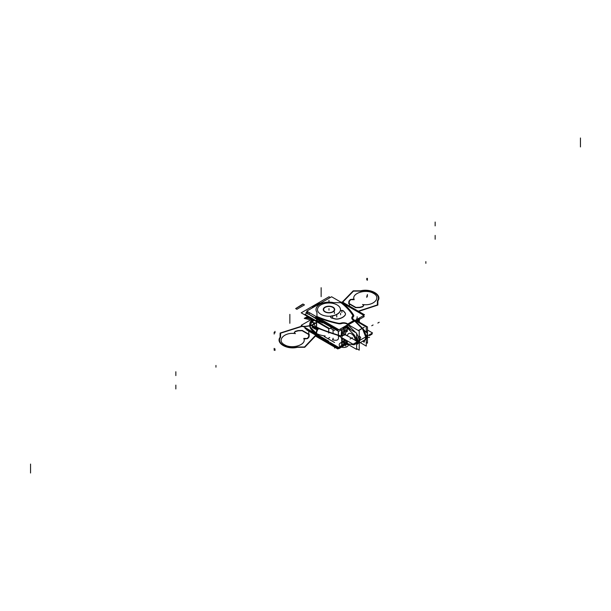 <?xml version="1.0" encoding="UTF-8"?>
<svg xmlns="http://www.w3.org/2000/svg" width="611" height="611" viewBox="0 0 611 611"><rect width="100%" height="100%" fill="white"/><g stroke="black" fill="none" stroke-linecap="round" stroke-linejoin="round"><path stroke-width="0.92" d="M332.781 312.015A5.743 3.315 0 0 0 334.729 309.525A5.743 3.315 0 0 0 331.017 306.424A5.743 3.315 0 0 0 324.678 307.333M325.182 307.035A5.743 3.315 0 0 0 323.242 309.525A5.743 3.315 0 0 0 326.954 312.626A5.743 3.315 0 0 0 333.293 311.717M332.529 311.87A5.362 3.093 0 0 0 333.873 310.808A5.362 3.093 0 0 0 331.88 306.943A5.362 3.093 0 0 0 324.968 307.501M325.442 307.226A5.362 3.093 0 0 0 324.09 310.808A5.362 3.093 0 0 0 333.003 311.595M311.961 308.104A18.865 10.891 180 0 1 315.643 305.103A18.865 10.891 0 0 0 311.961 308.104A18.865 10.891 180 0 1 315.643 305.103A18.865 10.891 180 0 1 320.851 302.972A18.865 10.891 0 0 0 315.643 305.103A18.865 10.891 0 0 0 311.961 308.104A18.865 10.891 180 0 1 315.643 305.103A18.865 10.891 180 0 1 320.851 302.972A18.865 10.891 0 0 0 315.643 305.103A18.865 10.891 0 0 1 320.851 302.972M330.307 297.511L329.016 296.763L301.208 312.817L328.955 328.84L329.512 328.519M311.786 320.79L313.397 319.859M328.955 341.35L301.208 325.335L312.045 319.072M314.795 332.598L316.628 333.629L310.098 326.946L312.519 319.354A19.033 10.99 0 0 0 316.628 333.247A19.033 10.99 0 0 1 312.534 319.362A19.033 10.99 0 0 0 316.628 333.247A19.033 10.99 0 0 1 312.534 319.362A19.033 10.99 0 0 0 316.628 333.247M312.435 319.301A19.308 11.151 0 0 0 325.197 335.974M305.798 327.977L304.996 328.443L329.657 342.679M317.094 334.782A205.479 118.633 0 0 0 318.667 335.408A205.479 118.633 0 0 1 317.094 334.782A205.479 118.633 0 0 0 318.667 335.408A205.479 118.633 0 0 1 317.094 334.782M329.787 342.603L338.28 347.506L347.147 342.389M359.23 340.396L359.23 350.156L356.633 348.66M358.978 340.801A8.012 4.628 60 0 1 356.709 344.398A8.012 4.628 60 0 0 358.978 340.801A8.012 4.628 60 0 1 356.709 344.398A8.012 4.628 60 0 0 358.978 340.801M337.318 335.118L353.074 344.214L372.55 332.964L353.074 344.214L372.55 332.964L353.074 344.214L372.55 332.964L353.074 344.214L337.318 335.118M367.471 330.032L372.55 332.964L367.471 330.032M341.091 336.119A205.479 118.633 180 0 1 338.448 335.317A205.479 118.633 0 0 0 341.091 336.119A205.479 118.633 180 0 1 338.448 335.317A205.479 118.633 0 0 0 341.091 336.119A205.479 118.633 180 0 1 338.448 335.317L341.091 336.119A205.479 118.633 180 0 1 338.448 335.317L341.091 336.119L341.702 333.377L341.091 336.119A205.479 118.633 0 0 1 338.448 335.317L338.448 332.506L338.448 335.317A205.479 118.633 0 0 0 341.091 336.119L338.448 335.317L341.091 336.119L341.702 329.619L341.091 336.119M347.544 336.035L345.421 334.805L347.544 336.035A5.461 3.154 60 0 1 351.409 333.805A5.461 3.154 60 0 1 355.266 340.487L356.412 341.152L355.266 340.487A5.461 3.154 -120 0 0 351.409 333.805A5.461 3.154 -120 0 0 347.544 336.035L345.421 334.805L347.544 336.035A5.461 3.154 60 0 1 351.409 333.805A5.461 3.154 60 0 1 355.266 340.487L357.771 341.152L358.985 340.403L357.771 341.106A8.012 4.628 -120 0 0 356.633 336.546A8.012 4.628 60 0 1 357.771 341.106L358.985 340.403L357.771 341.152L358.985 340.449L357.771 341.152L355.266 340.487L357.771 341.152L355.266 340.487L356.412 341.106A7.057 4.071 -120 0 0 353.15 333.835A7.057 4.071 60 0 1 356.412 341.106L355.266 340.487A5.461 3.154 -120 0 0 351.409 333.805A5.461 3.154 -120 0 0 347.544 336.035L345.421 334.805L347.544 336.035A5.461 3.154 60 0 1 351.409 333.805A5.461 3.154 60 0 1 355.266 340.487M345.307 334.736L343.947 334.736A9.555 5.514 -120 0 1 344.94 331.231A9.555 5.514 -120 0 0 343.947 334.736A9.555 5.514 60 0 1 344.94 331.231A9.555 5.514 -120 0 0 343.947 334.736L345.307 334.736A8.6 4.964 60 0 1 346.536 331.2A8.6 4.964 60 0 0 345.307 334.736L343.947 334.736L345.307 334.736A8.6 4.964 60 0 1 346.536 331.2A8.6 4.964 60 0 0 345.307 334.736A8.6 4.964 60 0 1 346.536 331.2M343.833 334.805L342.213 335.737L343.833 334.805M356.633 341.244A0.955 0.55 0 0 0 357.58 341.236A0.955 0.55 180 0 1 356.633 341.244A0.955 0.55 0 0 0 357.58 341.236A0.955 0.55 180 0 1 356.633 341.244A0.955 0.55 0 0 0 357.58 341.236A0.955 0.55 180 0 1 356.633 341.244A0.955 0.55 0 0 0 357.58 341.236A0.955 0.55 180 0 1 356.633 341.244A0.955 0.55 0 0 0 357.58 341.236L359.528 340.136L357.58 341.213A0.955 0.55 180 0 1 356.633 341.198A0.955 0.55 0 0 0 357.58 341.19A0.955 0.55 180 0 1 356.633 341.198A0.955 0.55 0 0 0 357.58 341.19A0.955 0.55 180 0 1 356.633 341.198M367.532 335.302L367.532 335.256A0.955 0.55 179.8 0 1 367.44 335.477A0.955 0.55 180 0 0 367.532 335.24L367.532 335.286A0.955 0.55 180 0 1 367.44 335.523L365.89 336.409L367.44 335.523A0.955 0.55 180 0 0 367.532 335.286A0.955 0.55 180 0 1 367.44 335.523L367.44 335.523A0.955 0.55 180 0 0 367.532 335.286A0.955 0.55 180 0 1 367.44 335.523M367.249 335.676L366.417 336.157L367.249 335.63A8.012 4.628 -120 0 0 367.135 334.293A8.012 4.628 60 0 1 367.249 335.63A8.012 4.628 -120 0 0 367.135 334.293A8.012 4.628 -120 0 1 367.249 335.63L366.44 336.096L367.249 335.63M367.471 336.218L367.471 343.161L366.272 342.466M346.307 344.39L347.056 344.505L346.307 344.39M347.277 344.535L348.507 344.726L347.277 344.535M366.272 338.815A8.012 4.628 -120 0 0 367.242 336.027A8.012 4.628 60 0 1 366.272 338.815A8.012 4.628 -120 0 0 367.242 336.027A8.012 4.628 -120 0 1 366.272 338.815M356.633 344.352A8.012 4.628 -120 0 0 357.572 341.61A8.012 4.628 -120 0 1 356.633 344.352M357.58 341.144L359.52 340.022L357.58 341.144M365.89 336.348L367.44 335.454L365.89 336.348M366.272 338.899A8.012 4.628 -120 0 0 367.432 335.92A8.012 4.628 -120 0 1 366.272 338.899M356.633 344.444A8.012 4.628 60 0 0 357.763 341.503A8.012 4.628 60 0 1 356.633 344.444A8.012 4.628 -120 0 0 357.763 341.503A8.012 4.628 60 0 1 356.633 344.444A8.012 4.628 -120 0 0 357.756 341.648M366.272 336.333L366.272 346.093L360.269 342.626M365.386 339.059A8.012 4.628 -120 0 0 365.966 337.318A8.012 4.628 -120 0 1 365.386 339.059A8.012 4.628 -120 0 0 365.966 337.318A8.012 4.628 -120 0 1 365.386 339.059M365.89 336.462L367.44 335.569L365.89 336.462M353.15 344.696A7.057 4.071 -120 0 0 356.297 342.351A7.057 4.071 60 0 1 353.15 344.696L347.277 343.802L353.15 344.696A7.057 4.071 -120 0 0 356.297 342.351A7.057 4.071 60 0 1 353.15 344.696A7.057 4.071 60 0 0 356.297 342.351M348.262 344.192L347.178 343.603M346.529 344.085L346.04 343.825M347.674 344.337A0.955 0.71 -81.3 0 1 347.277 344.054A0.955 0.71 -81.3 0 0 347.835 344.337A0.955 0.71 -81.3 0 1 347.277 344.054A0.955 0.71 -81.3 0 0 347.835 344.337M347.147 343.779L347.147 341.068L347.147 343.779L345.169 344.138L347.147 343.779L347.147 341.068L347.147 343.779L345.169 344.138A1.917 1.107 180 0 0 344.444 344.405L344.444 340.625L344.444 344.405A1.917 1.107 180 0 1 345.169 344.138A1.917 1.107 180 0 0 344.444 344.405L344.444 340.625L344.444 344.405A1.917 1.107 180 0 1 345.169 344.138A1.917 1.107 180 0 0 344.444 344.405M344.65 344.314L345.078 344.001M344.772 344.619A3.834 2.215 -120 0 0 345.673 344.902A3.834 2.215 -120 0 1 344.772 344.619M316.139 336.432L337.814 348.942L345.07 344.757L337.814 348.942L316.139 336.432M343.642 345.016L343.642 340.625L343.642 345.016M343.932 340.923L343.932 344.696L343.932 340.923M344.818 339.449A9.539 5.507 60 0 0 345.986 341.77L347.323 340.953A8.417 4.857 60 0 1 347.262 340.862L347.277 344.635A1.917 1.107 180 0 0 344.314 344.635L344.314 340.701M344.314 340.243A1.917 1.107 180 0 1 345.521 339.853M344.306 344.329A0.955 0.603 55 0 1 344.031 344.963M345.345 344.108L345.345 344.505M344.245 344.841A0.955 0.55 -120 0 0 344.428 344.566A0.955 0.55 60 0 1 344.245 344.841L345.039 344.558M343.787 344.619A0.955 0.55 60 0 1 343.603 345.215A0.955 0.55 60 0 1 343.504 345.246M342.763 345.016A1.917 1.107 0 0 0 343.642 344.833A1.917 1.107 180 0 1 342.763 345.016A1.917 1.107 0 0 0 343.642 344.833A1.917 1.107 180 0 1 342.763 345.016M343.917 344.856A0.955 0.55 -120 0 1 343.267 345.1A0.955 0.55 -120 0 0 343.917 344.856A0.955 0.55 60 0 1 343.733 345.139L341.87 345.33M317.216 336.753L316.613 336.501A0.955 0.451 -67.8 0 1 316.429 335.913M317.094 336.348A205.479 118.633 0 0 0 322.081 338.303A205.479 118.633 180 0 1 317.094 336.348L317.094 335.424L317.094 336.348A205.479 118.633 0 0 0 322.081 338.303A205.479 118.633 180 0 1 317.094 336.348L317.094 335.424L317.445 336.592M316.086 334.843L316.086 335.722A83.508 48.216 0 0 0 316.483 335.897M347.025 342.924A4.598 2.65 180 0 1 344.971 347.369A4.598 2.65 180 0 1 339.334 344.115A4.598 2.65 180 0 1 347.025 342.924M342.213 345.223L342.213 337.944M322.944 338.8A205.479 118.633 180 0 1 316.628 336.325L316.628 327.381A205.479 118.633 180 0 0 342.213 336.279M338.448 338.135C338.372 340.151 336.539 340.739 332.949 339.899C336.539 340.739 338.372 340.151 338.448 338.135C338.372 340.151 336.539 340.739 332.949 339.899C336.539 340.739 338.372 340.151 338.448 338.135L338.448 335.767M332.552 339.212A3.834 0.435 -94.6 0 0 332.88 340.006A3.834 0.435 -94.6 0 0 333.11 338.227M324.227 336.531L334.561 342.496M341.19 337.348L341.702 339.227L341.702 344.902L341.702 339.227L341.702 344.902L341.702 339.227L341.19 337.348M345.398 340.075L342.84 341.549M344.085 334.515L342.213 335.592M345.2 339.983L344.383 340.067L345.2 339.983M345.421 334.675A0.955 0.565 1.1 0 0 343.833 334.652A0.955 0.565 1.3 0 1 345.421 334.645M345.085 334.446L356.633 341.121M356.633 342.152L356.633 349.416L347.277 344.008M342.213 339.181A1.917 1.107 0 0 0 343.878 338.906M344.054 339.006L344.054 340.388M342.496 345.169A1.917 1.107 0 0 0 343.642 344.986M306.753 313.351L304.996 314.367L329.657 328.603L331.414 327.588M317.445 317.392L317.094 320.706A205.479 118.633 180 0 0 322.715 322.906A205.479 118.633 180 0 1 317.094 320.706L317.445 317.392A83.508 48.216 180 0 0 317.972 317.621A83.508 48.216 180 0 1 317.445 317.392A83.508 48.216 0 0 0 317.972 317.621A83.508 48.216 180 0 1 317.445 317.392L317.094 319.141A205.479 118.633 0 0 0 322.104 321.111A205.479 118.633 180 0 1 317.094 319.141A205.479 118.633 0 0 0 322.104 321.111A205.479 118.633 180 0 1 317.094 319.141L317.094 320.706A205.479 118.633 180 0 0 322.715 322.906A205.479 118.633 180 0 1 317.094 320.706L317.445 317.827A204.525 118.083 0 0 0 320.324 318.973A204.525 118.083 0 0 1 317.445 317.827A204.525 118.083 0 0 0 320.324 318.973A204.525 118.083 0 0 1 317.445 317.827A204.525 118.083 0 0 0 320.324 318.973M316.628 320.385A1.436 0.832 180 0 1 316.483 320.027A1.436 0.832 180 0 0 316.628 320.385A1.436 0.832 180 0 1 316.483 320.027A1.436 0.832 180 0 0 316.628 320.385A1.436 0.832 180 0 1 316.483 320.027L316.483 319.034M306.119 312.611L316.422 318.934M317.254 319.416L338.609 331.368M363.247 315.757L364.225 316.574M366.272 332.3L366.272 326.946L353.83 319.767A4.598 2.65 180 0 1 352.723 318.064A4.598 2.65 180 0 1 353.379 316.697M362.323 328.076A8.012 4.628 -120 0 1 363.736 329.78A8.012 4.628 -120 0 0 362.323 328.076A8.012 4.628 -120 0 1 363.736 329.78A8.012 4.628 -120 0 0 362.323 328.076L355.197 320.935M356.633 341.434L356.633 333.14L347.277 327.733M347.147 327.824L347.147 330.566L347.147 327.824L345.169 326.938A1.917 1.107 0 0 0 344.444 327.198A1.917 1.107 0 0 1 345.169 326.938A1.917 1.107 0 0 0 344.444 327.198A1.917 1.107 0 0 1 345.169 326.938L347.147 327.824L347.147 330.566L347.147 327.824L345.169 326.938A1.917 1.107 0 0 0 344.444 327.198L344.444 331.292L344.444 327.198L344.444 331.292L345.734 330.475L344.444 331.292L344.444 327.198L344.444 331.292M353.15 333.835L347.277 327.947L353.15 333.835A7.057 4.071 60 0 1 356.412 341.106A7.057 4.071 -120 0 0 353.15 333.835A7.057 4.071 60 0 1 356.412 341.106M341.518 336.073A9.555 5.514 -120 0 1 342.84 332.262L345.207 330.895A9.539 5.507 -120 0 1 345.986 330.352A0.955 0.779 -116.4 0 1 347.323 330.872A8.417 4.857 -120 0 0 345.421 334.965M344.879 331.254A9.539 5.507 -120 0 0 344.054 332.964M343.978 333.293A9.539 5.507 -120 0 0 343.833 334.988M344.321 331.406L344.321 327.129A1.917 1.107 0 0 1 347.277 327.129L347.277 331.521A1.917 1.107 0 0 0 344.321 331.521L344.054 333.239A1.917 1.107 0 0 1 342.213 333.621M346.529 325.64L346.04 327.129M348.262 326.87L347.178 328M346.506 326.144L346.277 326.763M347.942 326.709L351.249 330.032L346.597 325.9L348.155 324.999L355.281 332.147A8.012 4.628 60 0 1 355.724 332.613A8.012 4.628 60 0 0 355.281 332.147L355.281 332.147A8.012 4.628 60 0 1 355.724 332.613A8.012 4.628 60 0 0 355.281 332.147L348.155 324.999L355.281 332.147M356.816 319.774L354.754 320.966L356.816 319.774L360.857 323.822L356.816 319.774M348.4 324.632L346.246 325.877L349.232 328.863L346.246 325.877L348.4 324.632M364.225 327.206L362.193 328.382L364.225 327.206M346.597 325.9L348.064 326.832L346.597 325.9L348.064 326.832L346.597 325.9L348.155 324.999M358.833 322.654L356.755 320.034L357.542 321.363L356.625 318.835L356.755 320.034L355.526 320.744L356.755 320.034L356.625 318.835L356.755 320.034L355.526 320.744L356.755 320.034L358.833 322.654L357.42 321.241M366.272 330.887A8.012 4.628 60 0 1 367.104 333.14A8.012 4.628 60 0 0 366.272 330.887M367.28 333.919A8.012 4.628 60 0 1 367.44 335.569A8.012 4.628 60 0 0 367.28 333.919M356.633 337.081A8.012 4.628 60 0 1 357.58 341.373A8.012 4.628 60 0 0 356.633 337.081M359.23 340.77L359.23 331.017L346.788 323.83M358.985 340.403A8.012 4.628 60 0 0 356.633 333.759A8.012 4.628 60 0 1 358.985 340.403A8.012 4.628 60 0 0 356.633 333.759A8.012 4.628 60 0 1 358.985 340.403L358.985 340.449M357.58 341.213L359.528 340.09L357.58 341.259M366.799 332.827A8.012 4.628 -120 0 0 366.272 331.414A8.012 4.628 60 0 1 366.799 332.827A8.012 4.628 -120 0 0 366.272 331.414A8.012 4.628 -120 0 1 366.799 332.827M357.42 320.561L356.534 319.935M357.55 319.774A1.917 1.107 0 0 0 357.527 319.797A1.917 1.107 0 0 1 357.55 319.774A1.917 1.107 0 0 0 357.527 319.797L357.458 320.523L357.527 319.797A1.917 1.107 0 0 1 357.55 319.774L357.542 319.897M357.443 319.11A3.834 2.215 60 0 1 357.916 319.561L355.022 321.233L357.916 319.561A3.834 2.215 60 0 0 357.443 319.11M348.667 324.899L345.673 326.625A3.834 2.215 60 0 0 345.2 326.182A3.834 2.215 60 0 1 345.673 326.625L348.667 324.899M344.986 326.305L345.078 327.099M345.078 326.251L345.162 326.786M345.345 326.908L345.284 326.251M344.306 327.42A0.955 0.603 -125 0 0 344.184 326.77M342.824 302.262L364.5 314.772L363.644 315.268L364.5 314.772L342.824 302.262L341.969 302.75L342.824 302.262M317.101 317.109L316.139 317.667L337.814 330.177L338.769 329.627L337.814 330.177L316.139 317.667L317.101 317.109M344.635 304.293A204.525 118.083 0 0 0 343.099 303.01A204.525 118.083 0 0 1 344.635 304.293A204.525 118.083 0 0 0 343.099 303.01A204.525 118.083 0 0 1 344.635 304.293A204.525 118.083 0 0 0 343.099 303.01L342.542 303.01M316.681 317.98A0.955 0.451 112.2 0 0 316.429 319.003M343.917 327.351A0.955 0.55 60 0 0 343.81 326.984A0.955 0.55 60 0 1 343.917 327.351A0.955 0.55 -120 0 0 343.81 326.984A0.955 0.55 60 0 1 343.917 327.351L343.932 333.323M343.642 327.633A1.917 1.107 180 0 1 342.374 327.817A1.917 1.107 0 0 0 343.642 327.633A1.917 1.107 180 0 1 342.374 327.817A1.917 1.107 0 0 0 343.642 327.633M343.787 327.71A0.955 0.55 -120 0 0 343.68 327.061M358.787 318.766L358.787 321.753L358.787 318.766L357.733 319.377L358.787 318.766M345.062 326.694L343.642 327.511L343.642 331.903L343.642 327.511L345.062 326.694M357.985 320.798L357.985 319.377A1.917 1.107 0 0 0 357.84 319.477A1.917 1.107 0 0 1 357.985 319.377L357.985 320.943M358.497 321.455L358.497 318.934A0.955 0.55 -120 0 0 358.374 318.575A0.955 0.55 60 0 1 358.489 318.942A0.955 0.55 -120 0 0 358.374 318.575A0.955 0.55 60 0 1 358.489 318.942M343.932 327.496L343.932 331.582L344.321 331.361L343.917 331.59L344.321 331.361L343.932 331.582L344.321 331.361L343.932 331.582L343.932 327.496L343.932 331.582M357.756 319.393A1.917 1.107 0 0 1 358.122 319.156L358.122 320.867A1.917 1.107 0 0 1 357.427 320.011A1.917 1.107 0 0 1 357.45 319.828A0.955 0.771 -163.4 0 1 357.443 319.866M358.107 319.454A0.955 0.496 -115.5 0 0 358.008 318.782M358.611 319.156A0.955 0.55 -120 0 0 358.504 318.499M359.054 318.3A1.917 1.107 180 0 1 358.787 318.873A1.917 1.107 0 0 0 359.047 318.186A1.917 1.107 180 0 1 358.359 319.011L358.359 319.011M359.108 318.155A0.955 0.695 -41.3 0 1 359.092 318.255A205.464 118.626 0 0 0 359.054 318.209L359.054 318.186A1.917 1.107 180 0 1 358.787 318.873A1.917 1.107 0 0 0 359.047 318.186L359.054 318.216M341.343 302.384L341.343 302.078A83.508 48.216 180 0 1 353.708 315.245M353.471 314.871A3.834 2.215 180 0 1 353.761 315.727A3.834 2.215 180 0 1 353.196 316.88M359.108 319.568L359.108 322.058M321.226 320.599A205.479 118.633 0 0 1 316.628 318.782L316.628 327.725A205.479 118.633 0 0 0 337.402 335.164M342.213 329.321L342.213 336.623M316.498 318.209A1.436 0.832 0 0 0 316.483 318.316A1.436 0.832 0 0 0 316.498 318.407L316.483 320.286M316.086 318.369L316.086 316.658A83.508 48.216 180 0 0 338.891 323.799M341.725 323.502A3.834 2.215 180 0 1 338.25 323.662M341.404 323.609A4.598 2.65 180 0 1 347.155 324.082M342.626 327.672A1.917 1.107 0 0 0 344.054 327.267L344.054 327.275M343.642 331.758L343.008 332.163L343.642 331.758M342.763 332.338L342.213 332.789L342.763 332.338M332.926 329.665A3.834 0.435 85.4 0 1 333.11 332.896M330.368 328.191L334.561 330.612M367.471 334.293L367.471 326.885L359.077 322.035M358.558 330.627L362.285 328.474L354.685 320.89L348.331 324.563L348.713 324.945M364.087 340.419A8.042 4.644 -120 0 0 362.01 328.405L354.701 321.111L348.606 324.632L349.202 325.228L348.606 324.632L354.701 321.111L362.01 328.405L358.359 330.513L362.01 328.405A8.042 4.644 60 0 1 364.431 340.182M359.658 340.044A8.042 4.644 60 0 1 359.23 342.519A8.042 4.644 -120 0 0 359.658 340.044A8.042 4.644 60 0 1 359.23 342.519A8.042 4.644 60 0 0 359.658 340.044M361.88 328.076A8.042 4.644 60 0 1 364.217 340.342L359.23 343.229M359.528 340.373A8.042 4.644 60 0 1 359.23 342.267M362.376 328.512L354.556 320.966M348.598 324.831L348.598 324.831A3.445 1.993 -120 0 0 348.201 324.449M354.953 321.165A3.445 1.993 -120 0 0 354.556 320.783M347.774 323.983L347.224 323.662A5.362 3.093 0 0 0 341.228 323.028A5.362 3.093 180 0 1 347.224 323.662L347.774 323.983L353.868 320.462L347.774 323.983L347.224 323.662A5.362 3.093 0 0 0 341.228 323.028L340.739 323.158A3.391 1.955 180 0 1 338.166 323.204A83.646 48.292 180 0 1 316.964 316.483L316.926 312.313A12.892 7.439 180 0 1 319.79 304.309A12.892 7.439 180 0 1 333.659 302.651L340.877 302.674A83.646 48.292 180 0 1 352.524 314.917A3.391 1.955 180 0 1 352.44 316.399L352.219 316.681A5.362 3.093 0 0 0 353.318 320.141L353.868 320.462L353.318 320.141A5.362 3.093 180 0 1 352.219 316.681L352.44 316.399A3.391 1.955 0 0 0 352.524 314.917A83.646 48.292 0 0 0 340.877 302.674L333.659 302.651A12.892 7.439 0 0 0 319.79 304.309A12.892 7.439 0 0 0 316.926 312.313L316.964 316.483A83.646 48.292 0 0 0 338.166 323.204A3.391 1.955 0 0 0 340.739 323.158L341.228 323.028A5.362 3.093 180 0 1 347.224 323.662L347.774 323.983L353.868 320.462L353.318 320.141A5.362 3.093 180 0 1 352.219 316.681A5.362 3.093 0 0 0 353.318 320.141L353.868 320.462L347.774 323.983L353.868 320.462M348.453 324.487A3.445 1.993 60 0 0 348.331 324.372A3.445 1.993 60 0 1 348.453 324.487A3.445 1.993 -120 0 0 348.331 324.372A3.445 1.993 60 0 1 348.453 324.487L349.202 325.228L348.606 324.632L354.701 321.111L362.01 328.405L354.701 321.111L348.606 324.632L354.701 321.111L362.01 328.405L358.359 330.513L362.01 328.405A8.042 4.644 60 0 1 365.714 335.943A8.042 4.644 60 0 1 363.209 340.739A8.042 4.644 -120 0 0 365.714 335.943A8.042 4.644 -120 0 0 362.01 328.405A8.042 4.644 -120 0 1 365.714 335.943A8.042 4.644 -120 0 1 363.209 340.739M359.23 335.943L360.681 337.394L359.23 341.159M362.178 328.222L367.448 333.484L365.79 337.784M365.134 339.487L364.087 342.206L362.957 341.075M339.006 329.757L363.873 315.398L331.605 296.77L306.73 311.129L339.006 329.757M320.859 304.92A11.494 6.637 180 0 1 334.454 303.782A11.494 6.637 180 0 1 340.235 310.968A11.494 6.637 0 0 0 334.454 303.782A11.494 6.637 0 0 0 320.859 304.92A11.494 6.637 180 0 1 334.454 303.782A11.494 6.637 180 0 1 340.235 310.968A11.494 6.637 180 0 0 334.454 303.782A11.494 6.637 180 0 0 320.859 304.92A11.494 6.637 0 0 0 318.85 312.74A11.494 6.637 0 0 0 331.231 316.124A11.494 6.637 180 0 1 318.85 312.74A11.494 6.637 180 0 1 320.859 304.92A11.494 6.637 180 0 0 318.85 312.74A11.494 6.637 180 0 0 331.231 316.124A11.494 6.637 180 0 1 318.85 312.74A11.494 6.637 180 0 1 320.859 304.92M340.121 311.251A11.494 6.637 180 0 1 337.112 314.306A11.494 6.637 180 0 1 331.819 316.047A11.494 6.637 0 0 0 337.112 314.306A11.494 6.637 0 0 0 340.121 311.251A1.917 1.107 0 0 1 341.839 310.579A1.917 1.107 0 0 1 343.611 311.205A1.917 1.107 0 0 0 341.839 310.579A1.917 1.107 0 0 0 340.121 311.251A1.917 1.107 0 0 1 341.839 310.579A1.917 1.107 0 0 1 343.611 311.205A1.917 1.107 0 0 0 341.839 310.579A1.917 1.107 0 0 0 340.121 311.251A11.494 6.637 180 0 1 337.112 314.306A11.494 6.637 0 0 0 340.121 311.251A11.494 6.637 180 0 1 337.112 314.306A11.494 6.637 180 0 1 331.819 316.047A1.917 1.107 0 0 0 330.658 316.956M336.982 314.23A11.494 6.637 0 0 0 340.167 310.999M340.06 311.198A1.917 1.107 180 0 1 341.839 310.426A1.917 1.107 180 0 1 343.68 311.152M345.085 312.824L343.535 310.961M344.925 312.786L343.68 311.289L344.925 312.786M344.925 312.633A4.903 2.834 180 0 1 345.49 313.955A4.903 2.834 180 0 1 345.1 315.062M345.238 315.001A4.903 2.834 0 0 0 345.49 314.107A4.903 2.834 0 0 0 345.001 312.885A4.903 2.834 0 0 1 345.238 315.001A4.903 2.834 0 0 0 345.001 312.885A4.903 2.834 0 0 1 345.238 315.001M345.238 314.856A11.494 6.637 180 0 1 338.303 318.85M338.486 318.957A11.494 6.637 0 0 0 345.169 315.108A11.494 6.637 0 0 1 338.486 318.957A11.494 6.637 0 0 0 345.169 315.108A11.494 6.637 0 0 1 338.486 318.957A4.903 2.834 0 0 1 334.645 318.866A4.903 2.834 0 0 0 338.486 318.957A4.903 2.834 0 0 1 334.645 318.866A4.903 2.834 0 0 0 338.486 318.957M338.654 318.774A4.903 2.834 180 0 1 334.477 318.667M331.574 317.865L334.813 318.759M331.742 318.056L334.645 318.866L331.742 318.056M331.91 317.949A1.917 1.107 180 0 1 330.65 316.91A1.917 1.107 180 0 1 331.987 315.856M330.65 317.063A1.917 1.107 0 0 0 331.574 318.01A1.917 1.107 0 0 1 330.658 316.979A1.917 1.107 0 0 1 331.819 316.047A1.917 1.107 0 0 0 330.658 316.979A1.917 1.107 0 0 0 331.574 318.01A1.917 1.107 0 0 1 330.658 316.979A1.917 1.107 0 0 1 331.819 316.047A11.494 6.637 0 0 0 337.112 314.306A11.494 6.637 180 0 1 331.819 316.047M331.636 315.918A11.494 6.637 0 0 0 337.241 314.077M318.965 320.027L338.639 331.383L346.017 327.122M357.527 320.485L364.255 316.597L363.033 315.887M316.452 318.575L305.996 312.542L307.593 311.625M330.055 342.443L338.639 347.399L347.147 342.481M316.483 335.584L306.73 329.955L307.18 329.696M321.302 338.364L339.006 348.583L345.452 344.864M316.147 316.567L316.116 316.964M316.483 317.01L316.964 316.483A83.646 48.292 0 0 0 338.166 323.204A3.391 1.955 0 0 0 340.739 323.158A3.391 1.955 180 0 1 338.166 323.204A83.646 48.292 180 0 1 316.964 316.483L316.483 317.01L316.964 316.483L316.926 312.313A12.892 7.439 180 0 1 319.79 304.309A12.892 7.439 180 0 1 333.659 302.651A12.892 7.439 0 0 0 319.79 304.309A12.892 7.439 0 0 0 316.926 312.313L316.964 316.483L316.483 317.01M328.985 308.639L328.985 310.197L328.985 308.639M315.643 326.763L316.628 327.29L315.643 326.763L316.628 327.29L315.643 326.763L310.205 318.018L315.643 326.763M328.985 300.345L328.985 301.91L328.985 300.345M316.483 327.068L323.471 330.223L316.483 327.068L317.094 327.74L316.483 327.068L316.483 321.829L316.483 327.068M312.954 320.34L310.121 321.974L316.628 323.318L310.121 321.974L312.954 320.34L310.121 321.974L312.954 320.34L313.771 320.699L312.954 320.34M352.425 337.677L351.073 338.456M351.409 338.257L350.057 339.044M310.205 318.018L306.493 317.094L304.247 318.392L310.464 319.843L313.008 321.31L313.924 320.164L313.008 321.31L313.924 320.164L313.008 321.31L310.464 319.843L313.008 321.31L310.464 319.843L304.247 318.392L310.464 319.843L304.247 318.392L306.493 317.094L304.247 318.392L306.493 317.094L310.205 318.018M369.556 337.257A0.955 0.672 -165.5 0 1 367.99 337.043M302.048 304.897L295.655 308.586L296.877 309.288L304.469 304.904L302.911 304.003L295.655 308.586L296.877 309.288L304.469 304.904L302.911 304.003L295.655 308.586L296.877 309.288L304.469 304.904L302.911 304.003L295.655 308.586L296.877 309.288L304.469 304.904L302.911 304.003L302.048 304.897M377.835 323.043L379.194 322.264L377.835 323.043M305.882 317.445L307.142 316.765L305.882 317.445M371.732 325.755L373.084 324.976L371.732 325.755M342.137 335.806L345.322 334.744L342.137 335.806M175.846 388.955L175.846 385.831M316.139 329.001L312.595 326.961L312.084 327.252L315.627 329.298L316.139 329.001L312.595 326.961L312.084 327.252L315.627 329.298L316.139 329.001L312.595 326.961L312.084 327.252L315.627 329.298L316.139 329.001L312.595 326.961L312.084 327.252L315.627 329.298L316.139 329.001M345.795 346.086L345.795 344.52M347.147 344.551L347.147 340.793M345.795 345.184L345.795 343.619M345.475 344.085L345.391 344.497M435.154 239.245L435.154 236.121M343.382 345.421L342.878 345.085M317.445 336.882L317.445 335.775M366.814 295.869L366.814 297.435M425.859 261.623L425.859 263.333M289.858 323.303L289.858 314.36M314.764 334.454L314.764 333.064M175.846 386.687L175.846 385.121M30.55 473.013L30.55 464.07M275.003 348.873L275.003 350.439M372.091 334.11L369.525 335.592M308.776 333.827L308.776 330.719M435.154 236.976L435.154 235.418M355.029 343.932L357.595 342.45L355.029 343.962M310.128 317.972L306.562 317.056L305.416 317.712L311.663 318.858L305.454 317.735L311.663 318.858L305.454 317.735L306.562 317.056L305.416 317.712L306.562 317.056L310.128 317.972M343.932 338.937L343.932 344.848M357.771 341.106A8.012 4.628 60 0 0 356.633 336.546A8.012 4.628 60 0 1 357.771 341.106L357.771 341.152M338.448 332.506L338.448 335.317L338.273 331.552M316.483 321.829L316.483 326.366L316.483 321.829M350.706 338.631L352.058 337.845M357.107 340.518A0.955 0.397 -11.2 0 0 357.13 339.846M345.734 330.475L345.093 330.803L345.734 330.475M345.795 327.061L345.795 328.626M344.444 327.053L344.444 331.338M348.064 326.832L351.249 330.032M352.104 337.86L350.752 338.639M335.851 347.239L334.5 348.018L335.851 347.239M367.417 334.981A0.955 0.55 179.8 0 1 367.44 335.477M356.755 320.034L357.542 321.363M329.749 337.486L328.39 338.265L329.749 337.486M345.795 327.985L345.795 329.543M344.268 327.443A0.955 0.619 -126.5 0 0 344.146 326.786M317.445 317.308L317.445 317.934M435.154 222.045L435.154 225.169M315.918 317.086A0.955 0.458 112.5 0 0 315.261 318.53M317.094 319.141L317.445 317.827M359.337 319.263L359.337 320.828M359.337 320.164L359.337 321.73M357.145 318.171L357.145 316.742M175.846 371.755L175.846 374.879M359.268 318.056A0.955 0.695 -41 0 1 359.421 318.629M343.283 303.01L342.42 303.01M275.003 332.919L275.003 331.361M215.95 367.165L215.95 365.454M321.142 287.697L321.142 296.64M435.154 224.313L435.154 225.879M580.45 137.987L580.45 146.93M341.702 329.619L341.702 333.377M317.094 318.995L317.094 320.859M366.814 279.914L366.814 278.349M307.761 314.161L307.761 312.45M340.526 329.466L340.526 328.878M349.439 304.431L349.439 306.08M328.756 328.084L328.71 333.056M175.846 374.024L175.846 375.582M369.525 335.561L372.091 334.08M352.44 316.399L352.44 316.399A3.391 1.955 0 0 0 352.524 314.917A3.391 1.955 180 0 1 352.44 316.399A3.391 1.955 0 0 0 352.524 314.917A83.646 48.292 0 0 0 340.877 302.674L333.659 302.651L340.877 302.674A83.646 48.292 180 0 1 352.524 314.917A83.646 48.292 0 0 0 340.877 302.674L333.659 302.651A12.892 7.439 0 0 0 319.79 304.309A12.892 7.439 0 0 0 316.926 312.313M316.628 322.677L312.022 325.335L318.117 328.848L312.022 325.335L316.628 322.677M348.606 324.632L349.202 325.228M314.802 326.931L314.207 327.42L315.681 327.443L314.802 326.931L314.207 327.42L315.337 327.725L315.681 327.443L314.802 326.931L315.681 327.443L314.802 326.931L315.681 327.443L314.802 326.931L315.681 327.443L314.802 326.931L314.207 327.42L315.337 327.725L314.207 327.42L314.802 326.931M353.998 320.538L353.189 320.065M341.228 323.028L340.739 323.158L341.228 323.028A5.362 3.093 180 0 1 347.224 323.662M311.411 325.686L304.866 326.641L301.803 326.465L280.594 333.186L280.556 337.356C276.012 343.061 287.414 349.645 297.297 347.017L304.515 346.995L316.154 334.752L315.849 332.987L317.499 329.207L311.411 325.686L304.866 326.641L301.803 326.465L280.594 333.186L280.556 337.356C276.012 343.061 287.414 349.645 297.297 347.017L304.515 346.995L316.154 334.752L315.849 332.987L317.499 329.207L311.411 325.686M303.759 338.418C307.157 344.619 291.989 349.607 284.497 344.749C276.08 340.419 284.711 331.658 295.457 333.621C293.952 332.972 293.922 332.3 295.373 331.605L298.283 330.803L302.124 330.704L308.799 334.561L308.639 336.783L307.249 338.463L303.759 338.418C307.157 344.619 291.989 349.607 284.497 344.749C276.08 340.419 284.711 331.658 295.457 333.621C293.952 332.972 293.922 332.3 295.373 331.605L298.283 330.803L302.124 330.704L308.799 334.561L308.639 336.783L307.249 338.463L303.759 338.418M341.885 312.389L341.885 310.823M340.587 314.81L340.587 313.244M334.423 313.458L334.423 311.893M336.76 317.017L336.76 315.452M332.567 317.766L332.567 316.2M317.842 329.405L311.068 325.495L305.065 326.389L301.635 326.205L280.121 333.048L280.082 337.303C275.469 343.191 287.185 349.95 297.389 347.292L304.752 347.269L316.605 334.851L316.292 332.873L317.842 329.405L311.068 325.495L305.065 326.389L301.635 326.205L280.121 333.048L280.082 337.303C275.469 343.191 287.185 349.95 297.389 347.292L304.752 347.269L316.605 334.851L316.292 332.873L317.842 329.405M307.677 338.586L303.98 339.044C306.21 345.085 291.623 349.355 284.497 344.749C276.508 340.632 283.901 332.208 294.372 333.499L295.166 331.361L298.076 330.559L302.292 330.452L309.25 334.461L309.074 336.905L307.677 338.586L303.98 339.044C306.21 345.085 291.623 349.355 284.497 344.749C276.508 340.632 283.901 332.208 294.372 333.499L295.166 331.361L298.076 330.559L302.292 330.452L309.25 334.461L309.074 336.905L307.677 338.586M316.628 322.287L311.686 325.136L318.461 329.046L311.686 325.136L316.628 322.287M358.642 311.396L377.85 305.072L377.888 300.818C382.494 294.922 370.785 288.163 360.582 290.821L353.219 290.844L341.877 302.491L353.219 290.844L360.582 290.821C370.785 288.163 382.494 294.922 377.888 300.818L377.85 305.072L358.642 311.396M350.294 299.535L353.99 299.077C351.76 293.028 366.348 288.759 373.474 293.372C381.463 297.488 374.069 305.905 363.598 304.622L362.804 306.76L359.894 307.562L355.655 307.661L348.713 303.644L348.896 301.215L350.294 299.535L353.99 299.077C351.76 293.028 366.348 288.759 373.474 293.372C381.463 297.488 374.069 305.905 363.598 304.622L362.804 306.76L359.894 307.562L355.655 307.661L348.713 303.644L348.896 301.215L350.294 299.535M377.369 304.927L377.407 300.765C381.959 295.06 370.556 288.476 360.673 291.103L353.456 291.126L342.374 302.521L353.456 291.126L360.673 291.103C370.556 288.476 381.959 295.06 377.407 300.765L377.369 304.927L358.275 311.182L377.369 304.927M373.474 293.372C381.89 297.702 373.26 306.462 362.514 304.492C364.019 305.149 364.049 305.821 362.598 306.508L359.688 307.31L355.831 307.409L349.164 303.552L349.332 301.33L350.722 299.657L354.212 299.703C350.806 293.501 365.981 288.514 373.474 293.372C381.89 297.702 373.26 306.462 362.514 304.492C364.019 305.149 364.049 305.821 362.598 306.508L359.688 307.31L355.831 307.409L349.164 303.552L349.332 301.33L350.722 299.657L354.212 299.703C350.806 293.501 365.981 288.514 373.474 293.372M274.156 349.92L274.156 348.354M274.156 350.233L274.156 348.667M314.184 327.29L313.634 327.611L314.512 328.115L315.062 327.802L314.184 327.29L313.634 327.611L314.512 328.115L315.062 327.802L314.184 327.29L313.634 327.611L314.512 328.115L315.062 327.802L314.184 327.29L313.634 327.611L314.512 328.115L315.062 327.802L314.184 327.29M367.402 296.083L367.402 294.517M367.402 296.396L367.402 294.83M353.318 320.141A5.362 3.093 180 0 1 352.219 316.681M352.142 316.781L352.509 316.307M274.156 332.185L274.156 333.751M274.156 332.499L274.156 334.064M341.297 302.674L333.476 302.651M316.926 312.206L316.964 316.727M367.402 278.349L367.402 279.914M309.64 312.809L309.258 313.565M316.964 316.483A83.646 48.292 0 0 0 338.166 323.204A3.391 1.955 0 0 0 340.739 323.158M340.571 323.196L341.396 322.982M347.094 323.586L347.903 324.051M367.402 278.662L367.402 280.228M367.142 337.501L367.509 335.874L367.142 337.501M364.935 339.747L365.783 339.258L364.935 339.747M346.628 344.344L344.932 344.581M343.245 345.414L345.047 344.558M344.375 344.764L343.603 345.215M341.587 345.223L343.993 344.955M346.139 330.238L345.2 330.902M366.272 330.475L367.31 333.346L366.272 330.475M359.054 322.02L359.054 319.599M362.888 341.114L364.187 340.358M362.369 328.504L365.859 337.211L362.369 328.504"/></g></svg>
